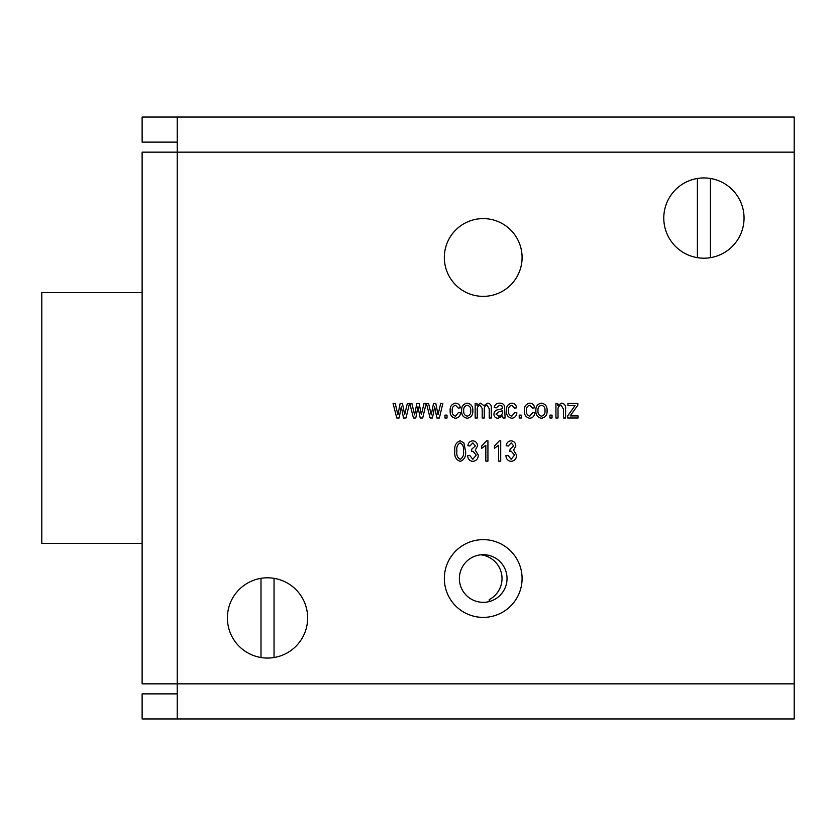 <?xml version="1.0" encoding="UTF-8"?>
<svg xmlns="http://www.w3.org/2000/svg" width="836" height="836" viewBox="0 0 836 836"><rect width="100%" height="100%" fill="white"/><g stroke="black" fill="none" stroke-linecap="round" stroke-linejoin="round"><path stroke-width="1.25" d="M483.208 218.614A38.874 38.874 0 0 0 444.334 257.488A38.874 38.874 0 0 0 483.208 296.362A38.874 38.874 0 0 0 522.082 257.488A38.874 38.874 0 0 0 483.208 218.614M483.208 539.638A38.874 38.874 0 0 0 444.334 578.512A38.874 38.874 0 0 0 483.208 617.386A38.874 38.874 0 0 0 522.082 578.512A38.874 38.874 0 0 0 483.208 539.638M500.701 440.802L500.701 461.127L498.611 461.127L498.611 445.233L494.442 448.357L494.442 446.016L499.343 440.802L500.701 440.802M472.81 461.388C469.581 460.929 467.846 459.016 467.606 455.651L469.686 455.39L472.842 459.298L476.206 455.108L472.957 451.221L471.514 451.503L471.776 449.141L475.423 445.901L472.831 442.881L469.947 446.016L467.867 445.755C468.244 442.766 469.884 441.126 472.779 440.802C475.788 441.189 477.366 442.934 477.513 446.027L475.245 450.113L478.286 455.077C478.182 458.755 476.353 460.866 472.81 461.388M578.084 418L567.665 418L567.665 415.92L575.105 405.491L567.926 405.491L567.926 403.412L577.833 403.412L577.833 405.178L570.173 415.92L578.084 415.92L578.084 418M552.032 418L549.942 418L549.942 415.137L552.032 415.137L552.032 418M529.794 416.171L532.751 412.524L534.831 412.785C534.538 415.994 532.856 417.822 529.794 418.261C525.938 417.436 524.141 414.907 524.412 410.695C524.141 406.453 525.948 403.934 529.846 403.151C532.636 403.412 534.214 404.979 534.57 407.843L532.49 408.093L529.846 405.23C527.317 405.962 526.199 407.769 526.492 410.654C526.168 413.559 527.265 415.398 529.794 416.171M511.81 416.171L514.767 412.524L516.857 412.785C516.554 415.994 514.882 417.822 511.81 418.261C507.954 417.436 506.167 414.907 506.428 410.695C506.156 406.453 507.974 403.934 511.862 403.151C514.652 403.412 516.23 404.979 516.596 407.843L514.506 408.093L511.872 405.23C509.343 405.962 508.225 407.769 508.518 410.654C508.194 413.559 509.291 415.398 511.81 416.171M477.251 418L475.161 418L475.161 403.412L476.99 403.412L476.99 405.46L480.595 403.151L483.96 405.648L487.639 403.151C490.283 403.558 491.516 405.188 491.317 408.031L491.317 418L489.238 418L489.238 408.814L487.169 405.23C485.037 405.732 484.075 407.163 484.284 409.525L484.284 418L482.194 418L482.194 408.522L480.167 405.23C477.837 405.962 476.865 407.696 477.251 410.434L477.251 418M455.526 416.171L458.483 412.524L460.573 412.785C460.27 415.994 458.598 417.822 455.526 418.261C451.67 417.436 449.883 414.907 450.144 410.695C449.872 406.453 451.691 403.934 455.578 403.151C458.368 403.412 459.946 404.979 460.312 407.843L458.222 408.093L455.589 405.23C453.06 405.962 451.942 407.769 452.234 410.654C451.91 413.559 453.007 415.398 455.526 416.171M432.452 418L430.112 418L426.433 403.412L428.575 403.412L431.261 414.875L433.497 403.412L435.796 403.412L438.033 414.614L440.708 403.412L442.85 403.412L439.37 418L436.873 418L434.647 406.798L432.452 418M399.096 418L396.755 418L393.087 403.412L395.229 403.412L397.905 414.875L400.151 403.412L402.45 403.412L404.676 414.614L407.351 403.412L409.494 403.412L406.014 418L403.527 418L401.29 406.798L399.096 418M794.2 683.848L794.2 718.96L177.232 718.96L177.232 683.848L794.2 683.848L794.2 152.152L177.232 152.152L177.232 117.04L142.12 117.04L142.12 142.12L177.232 142.12M415.774 418L413.433 418L409.755 403.412L411.897 403.412L414.583 414.875L416.819 403.412L419.129 403.412L421.354 414.614L424.03 403.412L426.172 403.412L422.692 418L420.195 418L417.969 406.798L415.774 418M447.02 418L444.94 418L444.94 415.137L447.02 415.137L447.02 418M467.219 418.261C463.269 417.488 461.399 414.969 461.618 410.706C461.388 406.421 463.248 403.903 467.219 403.151C471.117 403.892 472.988 406.359 472.821 410.549C473.092 414.907 471.222 417.467 467.219 418.261M503.042 418L502.52 415.994L498.068 418.261C495.455 418.136 494.076 416.767 493.919 414.165C494.222 411.343 495.842 409.839 498.778 409.661L502.52 408.616L501.966 406.056L499.552 405.23L496.27 407.843L494.18 407.581C494.818 404.551 496.709 403.077 499.844 403.151C503.314 403.265 504.902 405.094 504.61 408.637L505.132 418L503.042 418M521.288 418L519.198 418L519.198 415.137L521.288 415.137L521.288 418M541.477 418.261C537.527 417.488 535.657 414.969 535.876 410.706C535.646 406.421 537.517 403.903 541.477 403.151C545.385 403.892 547.256 406.359 547.078 410.549C547.35 414.907 545.49 417.467 541.477 418.261M558.02 418L555.94 418L555.94 403.412L557.769 403.412L557.769 405.491L561.531 403.151C564.634 403.715 565.993 405.69 565.585 409.065L565.585 418L563.495 418L563.495 409.128L561.102 405.23C558.751 405.794 557.727 407.393 558.02 410.037L558.02 418M460.166 461.388C455.902 459.695 454.126 456.268 454.836 451.106C454.157 445.912 455.944 442.474 460.197 440.802L463.886 442.913L465.527 451.106C466.206 456.289 464.419 459.716 460.166 461.388M487.931 440.802L487.931 461.127L485.841 461.127L485.841 445.233L481.682 448.357L481.682 446.016L486.583 440.802L487.931 440.802M511.109 461.388C507.88 460.929 506.156 459.016 505.905 455.651L507.995 455.39L511.141 459.298L514.506 455.108L511.256 451.221L509.814 451.503L510.075 449.141L513.732 445.901L511.141 442.881L508.257 446.016L506.167 445.755C506.553 442.766 508.183 441.126 511.078 440.802C514.098 441.189 515.676 442.934 515.812 446.027L513.555 450.113L516.596 455.077C516.491 458.755 514.662 460.866 511.109 461.388M177.232 683.848L142.12 683.848L142.12 152.152L177.232 152.152L177.232 683.848M177.232 693.88L142.12 693.88L142.12 718.96L177.232 718.96M177.232 117.04L794.2 117.04L794.2 152.152M467.167 405.23C464.607 405.982 463.447 407.801 463.698 410.695C463.447 413.642 464.638 415.471 467.272 416.171C469.822 415.419 470.981 413.59 470.731 410.695C470.981 407.759 469.79 405.93 467.167 405.23M502.52 411.573L502.52 410.706L499.029 411.751L496.009 414.05L498.58 416.171C501.297 415.889 502.603 414.353 502.52 411.573M541.425 405.23C538.865 405.982 537.715 407.801 537.956 410.695C537.715 413.642 538.907 415.471 541.529 416.171C544.09 415.419 545.239 413.59 544.999 410.695C545.239 407.759 544.048 405.93 541.425 405.23M460.103 442.881C457.365 444.616 456.31 447.354 456.926 451.095C456.289 454.909 457.386 457.637 460.228 459.298C462.987 457.585 464.053 454.847 463.437 451.095C464.084 447.26 462.966 444.522 460.103 442.881M483.208 554.686A23.826 23.826 0 0 0 459.382 578.512A23.826 23.826 0 0 0 483.208 602.338A23.826 23.826 0 0 0 507.034 578.512A23.826 23.826 0 0 0 483.208 554.686M142.12 292.6L41.8 292.6L41.8 543.4L142.12 543.4M480.7 554.822A23.826 23.826 0 0 1 489.227 599.631L489.227 601.565M274.041 657.524A40.128 40.128 0 0 1 260.999 657.524L260.999 578.334A40.128 40.128 0 0 1 307.648 617.929A40.128 40.128 0 0 1 274.041 657.524L274.041 578.334M260.999 657.524A40.128 40.128 0 0 1 260.999 578.334M710.433 257.666A40.128 40.128 0 0 1 697.391 257.666L697.391 178.476A40.128 40.128 0 0 1 744.04 218.071A40.128 40.128 0 0 1 710.433 257.666L710.433 178.476M697.391 257.666A40.128 40.128 0 0 1 697.391 178.476"/></g></svg>

